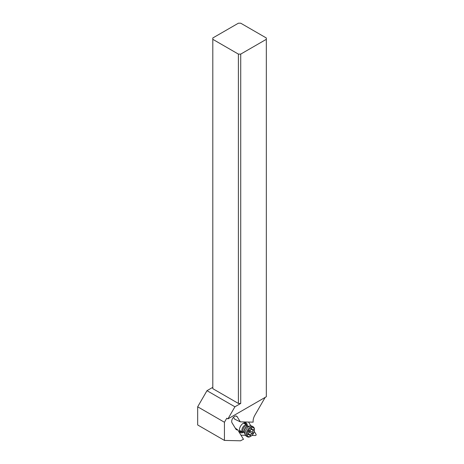 <?xml version="1.0" encoding="UTF-8"?>
<svg xmlns="http://www.w3.org/2000/svg" width="464" height="464" viewBox="0 0 464 464"><rect width="100%" height="100%" fill="white"/><g stroke="black" fill="none" stroke-linecap="round" stroke-linejoin="round"><path stroke-width="0.7" d="M197.676 406.8L197.676 424.966L224.437 440.417L224.437 422.252L197.676 406.8L206.985 390.676L212.802 387.318M266.324 39.324L266.324 37.978L240.729 23.2L238.397 23.2L212.802 37.978L212.802 388.664L238.397 403.442L238.397 54.102L240.729 54.102L266.324 39.324L266.324 396.726L227.928 418.893L234.912 406.8L206.985 390.676M240.973 435.18L245.45 435.284M251.935 435.441L255.478 435.522A0.655 0.383 120 0 0 256.105 434.437L254.26 431.41M224.437 440.417L240.619 440.8A16.455 9.5 -60 0 1 241.35 440.353A16.455 9.5 -60 0 1 243.507 439.338L237.759 429.913L237.145 429.896A4.112 2.378 -60 0 1 236.431 429.705A4.112 2.378 -60 0 1 235.909 429.183L232.017 422.803A4.112 2.378 -60 0 1 234.598 416.399A4.112 2.378 -60 0 1 236.657 416.196A4.112 2.378 -60 0 1 237.179 416.718L240.306 421.851L234.598 419.114L233.491 417.298M250.885 425.871L248.553 422.043M243.327 432.373A5.597 3.231 -60 0 1 239.389 430.076A5.597 3.231 -60 0 1 243.345 423.226A5.597 3.231 -60 0 1 247.3 425.494M240.306 421.851L253.17 422.153A8.555 4.942 -60 0 1 254.881 415.21L265.164 397.393M227.928 418.893L226.763 418.221L224.437 422.252M234.912 406.8L240.729 403.442L240.729 54.102M240.729 403.442L238.397 403.442M238.397 54.102L212.802 39.324M235.248 428.098L237.759 429.913M243.101 423.371A4.936 2.848 -60 0 1 245.346 423.249A4.936 2.848 -60 0 1 246.297 424.751M242.185 431.874A4.936 2.848 -60 0 1 240.41 431.798A4.936 2.848 -60 0 1 239.395 429.797M247.689 426.329L247.492 425.853A4.112 2.378 120 0 0 246.836 425.059L243.571 423.174L246.836 425.059A4.112 2.378 120 0 0 242.718 427.431A4.112 2.378 120 0 0 242.718 432.181A4.112 2.378 120 0 0 243.739 432.355L244.25 432.291M239.459 430.302L242.718 432.181L239.459 430.302M250.572 425.894L248.141 426.225A4.112 2.378 120 0 0 247.875 426.283A4.112 2.378 120 0 0 245.044 428.777A4.112 2.378 120 0 0 244.296 432.471A4.112 2.378 120 0 0 244.389 432.732L245.317 435A5.759 3.323 -60 0 1 246.239 429.467A5.759 3.323 -60 0 1 250.572 425.894A5.759 3.323 -60 0 1 251.998 426.138L253.24 426.857A5.759 3.323 120 0 0 247.48 430.18A5.759 3.323 120 0 0 247.48 436.833L246.239 436.114A5.759 3.323 -60 0 1 245.317 435M253.379 427.698A5.104 2.946 120 0 0 248.275 430.644A5.104 2.946 120 0 0 248.275 436.531A5.104 2.946 120 0 0 250.827 436.282A5.104 2.946 120 0 0 254.434 430.029A5.104 2.946 120 0 0 253.379 427.698M249.876 435.655A0.713 0.412 -60 0 1 249.725 435.342A1.659 0.957 120 0 0 249.383 434.617A1.659 0.957 120 0 0 248.582 434.681A0.713 0.412 -60 0 1 248.24 434.71A0.713 0.412 -60 0 1 248.333 433.747A1.659 0.957 120 0 0 248.75 431.706A0.713 0.412 -60 0 1 248.837 430.963A0.713 0.412 -60 0 1 249.435 430.522A1.659 0.957 120 0 0 250.995 429.136A0.713 0.412 -60 0 1 251.784 428.574A0.713 0.412 -60 0 1 251.929 428.887A1.659 0.957 120 0 0 252.271 429.612A1.659 0.957 120 0 0 253.071 429.548A0.713 0.412 -60 0 1 253.414 429.519A0.713 0.412 -60 0 1 253.321 430.476A1.659 0.957 120 0 0 252.903 432.523A0.713 0.412 -60 0 1 252.816 433.26A0.713 0.412 -60 0 1 252.219 433.707A1.659 0.957 120 0 0 250.659 435.093A0.713 0.412 -60 0 1 249.876 435.655M246.239 436.114L247.48 436.833A5.759 3.323 120 0 0 250.363 436.549L250.827 436.282M254.434 430.029L254.434 429.496A5.759 3.323 120 0 0 253.24 426.857L251.998 426.138M248.861 431.967L250.026 431.648L249.719 430.482M234.958 419.125L234.598 419.114M235.944 416.005L237.179 416.718M237.145 429.896L235.909 429.183M247.672 426.335A3.596 2.076 120 0 0 247.208 425.871A3.596 2.076 120 0 0 243.612 427.947A3.596 2.076 120 0 0 243.612 432.1A3.596 2.076 120 0 0 244.244 432.268M244.296 432.471L244.157 431.949A3.671 2.123 -60 0 1 244.824 428.649A3.671 2.123 -60 0 1 247.347 426.416L247.875 426.283M250.659 435.093L248.333 433.747M249.261 431.996L252.219 433.707M252.903 432.523L249.939 430.818M253.321 430.476L250.995 429.136M251.929 428.887L251.436 428.603M248.582 434.681L248.095 434.397M251.099 428.939L252.271 429.612M248.211 433.939L249.383 434.617"/></g></svg>
